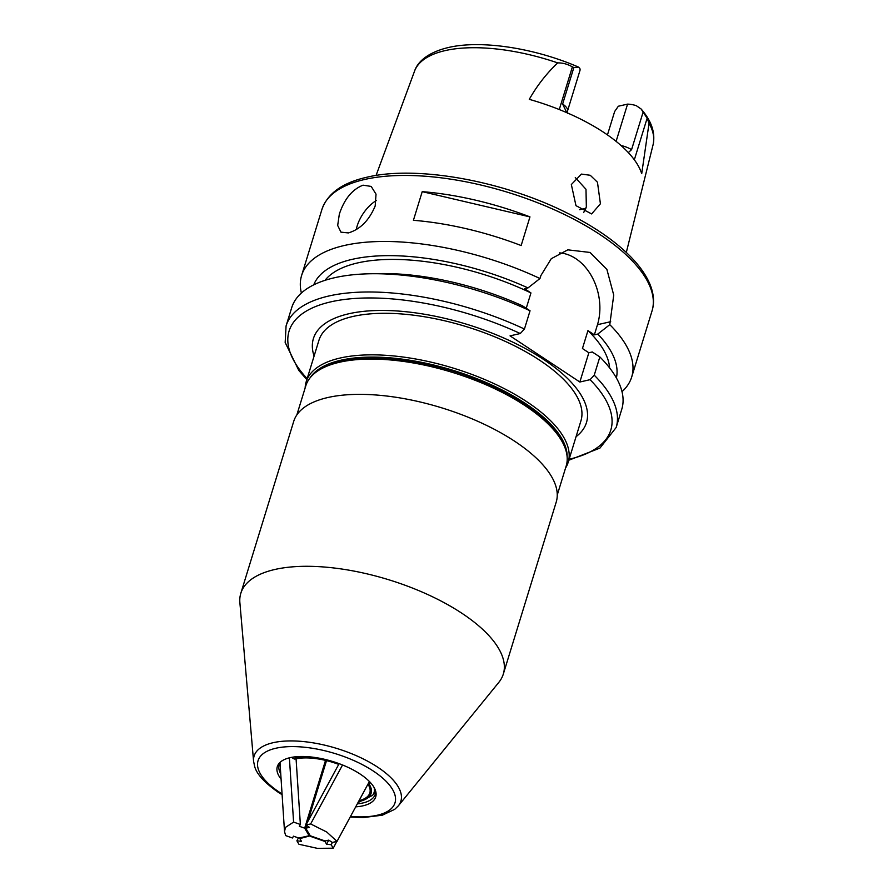 <?xml version="1.0" encoding="UTF-8"?>
<svg xmlns="http://www.w3.org/2000/svg" width="893" height="893" viewBox="0 0 893 893"><rect width="100%" height="100%" fill="white"/><g stroke="black" fill="none" stroke-linecap="round" stroke-linejoin="round"><path stroke-width="1.34" d="M305.149 387.942A137.042 56.348 17.1 0 1 306.176 381.813L318.957 340.255A137.042 56.348 17.1 0 1 352.992 316.457A137.042 56.348 17.1 0 1 505.695 341.572A137.042 56.348 17.1 0 1 580.93 420.849L568.149 462.407A137.042 56.348 17.1 0 1 565.548 468.055M314.09 356.095A142.847 58.726 17.1 0 1 341.45 315.754A142.847 58.726 17.1 0 1 348.895 313.744A142.847 58.726 17.1 0 1 576.097 387.942A142.847 58.726 17.1 0 1 576.052 436.688M363.049 185.175C352.233 189.405 344.33 199.072 339.329 214.153L337.677 225.46L340.947 232.158L348.359 232.928C360.192 229.378 369.133 220.404 375.183 205.993L376.031 194.172L371.187 186.425L363.049 185.175M376.31 200.557A27.404 14.522 -56.5 0 0 357.167 225.951A27.404 14.522 -56.5 0 0 356.262 229.546M575.282 177.54L585.987 189.283L586.344 206.986L583.654 212.601M571.341 184.55L581.443 174.09L590.251 175.274L597.462 182.239L600.42 203.783L591.635 213.929L575.974 205.658L571.341 184.55M567.155 457.071A135.401 55.667 -162.9 0 0 485.011 382.014A135.401 55.667 -162.9 0 0 340.936 360.214A135.401 55.667 -162.9 0 0 309.994 377.962M306.176 381.813A137.042 56.348 17.1 0 1 340.211 358.015A137.042 56.348 17.1 0 1 492.914 383.119A137.042 56.348 17.1 0 1 568.149 462.407M579.59 209.721A93.185 38.31 -162.9 0 0 581.99 209.219A93.185 38.31 -162.9 0 0 585.931 208.181M370.015 273.771A172.673 70.993 -162.9 0 1 530.051 310.775L522.483 305.83A158.407 65.133 -162.9 0 0 379.38 273.593L370.015 273.771A172.673 70.993 -162.9 0 0 334.585 277.723A172.673 70.993 -162.9 0 0 291.698 307.705L286.073 325.956L285.168 342.488L298.809 370.45L306.846 379.637M568.819 460.23L599.929 448.096L616.159 427.513A172.673 70.993 -162.9 0 0 594.236 375.183L590.072 379.681L579.847 382.014L510.048 335.868L520.262 333.536L524.437 329.037A172.673 70.993 -162.9 0 0 328.959 295.974A172.673 70.993 -162.9 0 0 286.073 325.956M626.317 252.451L653.118 144.577A124.841 51.325 -162.9 0 0 649.044 123.279L647.135 118.222L641.141 109.013L636.184 105.608A15.784 6.485 -162.9 0 0 627.567 104.124L618.347 106.222L614.652 111.502L607.452 134.91M573.853 67.544L562.623 104.057A15.784 6.485 17.1 0 1 567.479 111.112L579.959 70.514A15.784 6.485 -162.9 0 0 579.803 68.337L578.575 67.12L573.853 67.544L572.391 66.886C567.669 64.14 562.769 62.811 557.701 62.89A124.841 51.325 -162.9 0 0 445.172 50.6A124.841 51.325 -162.9 0 0 414.531 71.183L376.065 175.463M530.051 310.775L524.437 329.037M526.234 308.275L530.955 292.937A150.75 61.974 -162.9 0 0 357.814 262.888A150.75 61.974 -162.9 0 0 325.007 280.335M622.008 391.67A172.673 70.993 -162.9 0 0 631.697 376.991A172.673 70.993 -162.9 0 0 609.785 324.661L613.737 295.092L606.883 269.385L590.061 252.451L567.814 249.839L551.26 258.713L540.89 275.546L539.975 278.516A172.673 70.993 -162.9 0 0 344.508 245.452A172.673 70.993 -162.9 0 0 301.622 275.446A172.673 70.993 -162.9 0 0 301.387 293.027M616.393 377.951A158.407 65.133 -162.9 0 0 597.797 334.06L609.785 324.661M649.044 123.279L641.71 173.666A127.275 52.33 -162.9 0 0 529.281 99.346C536.961 85.761 546.438 73.606 557.701 62.89M579.847 382.014L588.844 352.757L592.282 351.976L599.85 356.932A172.673 70.993 -162.9 0 1 621.774 409.251L616.159 427.513M588.844 352.757L582.437 348.527L587.951 330.611L594.358 334.853L597.797 334.06M609.606 367.883A150.75 61.974 -162.9 0 0 587.951 330.611M594.236 375.183L599.85 356.932M413.414 220.303A172.673 70.993 17.1 0 1 521.155 245.542L529.962 216.887A172.673 70.993 -162.9 0 0 422.222 191.649L413.414 220.303M539.975 278.516L527.997 287.914L524.548 288.696L530.955 292.937M527.997 287.914A158.407 65.133 -162.9 0 0 313.733 284.845M594.358 334.853L597.473 324.695A49.338 36.591 77.2 0 0 559.476 252.898M616.103 141.373L627.567 104.124M559.275 109.538L572.391 66.886M628.315 152.591L631.563 149.667L643.105 112.161M647.135 118.222L634.331 159.802M562.623 104.057L566.553 112.15M529.962 216.887L422.222 191.649M359.734 801.423L358.417 801.624M293.351 758.604L294.79 759.106A44.672 18.373 17.1 0 1 295.505 758.938A44.672 18.373 17.1 0 1 337.643 763.995L338.637 763.772A46.023 18.92 -162.9 0 0 293.351 758.604L291.631 757.353M367.983 784.143A44.672 18.373 17.1 0 1 369.814 792.973A44.672 18.373 17.1 0 1 359.053 800.653M368.083 783.954L370.55 782.715M281.083 779.12A51.481 21.164 17.1 0 1 279.799 762.611A51.481 21.164 17.1 0 1 360.192 774.086A51.481 21.164 17.1 0 1 375.908 792.18A51.481 21.164 17.1 0 1 355.693 806.859M280.782 761.74A50.254 20.662 -162.9 0 0 278.828 768.058A50.254 20.662 -162.9 0 0 280.737 773.807M327.206 366.041L330.131 364.857A133.481 54.875 17.1 0 1 524.012 403.681A133.481 54.875 17.1 0 1 557.857 434.913L559.61 437.537A136.216 56.002 -162.9 0 0 525.073 405.656A136.216 56.002 -162.9 0 0 327.206 366.041A136.216 56.002 -162.9 0 0 305.786 385.876L296.856 414.888M557.254 495.001L566.184 465.979A136.216 56.002 -162.9 0 0 559.61 437.537M461.871 613.257A137.321 56.46 17.1 0 1 503.317 674.059A137.321 56.46 17.1 0 1 498.807 682.375L398.356 805.821A76.776 31.568 17.1 0 0 377.694 767.176A76.776 31.568 17.1 0 0 296.521 741.056A76.776 31.568 17.1 0 0 253.579 761.283L239.882 602.719A137.321 56.46 17.1 0 1 240.82 593.309A137.321 56.46 17.1 0 1 326.782 567.234A137.321 56.46 17.1 0 1 461.871 613.257M240.82 593.309L293.719 421.373A137.321 56.46 17.1 0 1 379.67 395.298A137.321 56.46 17.1 0 1 514.77 441.309A137.321 56.46 17.1 0 1 556.205 502.123L503.317 674.059M357.312 803.867A50.254 20.662 -162.9 0 0 373.654 797.237A50.254 20.662 -162.9 0 0 375.596 790.908M337.029 841.385L332.308 842.456L328.769 840.123L325.041 840.972L310.228 835.759L305.73 828.202L309.458 827.353L305.931 825.02L310.652 823.949L326.726 832.008L337.029 841.385L369.401 781.498M305.73 828.202L306.578 825.445M307.739 821.694L326.525 760.624M342.544 764.988L310.652 823.949M339.117 763.66L305.931 825.02M296.074 758.816L300.372 824.473L299.311 826.282L304.68 828.168L309.179 835.725L298.865 838.069L293.507 836.183L292.446 837.991L285.66 835.602L284.521 831.573L285.481 827.387L293.596 822.085L289.388 757.833M325.532 760.389L304.68 828.168M309.179 835.725L309.525 834.575M293.596 822.085L300.372 824.473M310.15 836.261L324.963 841.474L326.592 844.209L331.18 844.733L333.245 848.194L317.361 848.35L298.954 844.276L296.889 840.815L301.477 841.34L299.847 838.605L310.306 835.781M300.093 837.79L299.847 838.605M298.418 837.913L296.889 840.815M336.806 841.429L333.245 848.194M332.397 842.434L331.18 844.733M326.592 844.209L328.736 840.134M364.813 179.437A172.673 70.993 -162.9 0 0 321.926 209.431C327.541 193.424 342.544 182.685 366.945 177.216C416.573 165.183 502.915 180.766 566.731 212.847C625.055 241.523 661.546 280.391 652.013 310.976A172.673 70.993 -162.9 0 0 557.221 211.083A172.673 70.993 -162.9 0 0 364.813 179.437M520.262 333.536A168.286 69.185 -162.9 0 0 330.89 301.845A168.286 69.185 -162.9 0 0 307.147 378.643M569.12 459.236A168.286 69.185 -162.9 0 0 590.072 379.681M597.473 324.695L610.7 321.692M620.992 145.492A15.784 6.485 17.1 0 1 631.563 149.667M358.539 801.601A46.023 18.92 -162.9 0 0 359.667 801.367A46.023 18.92 -162.9 0 0 368.887 783.764M374.111 787.537A48.613 19.981 17.1 0 1 372.526 795.406L375.618 791.522M282.054 793.933A71.63 29.447 17.1 0 1 279.676 792.404A71.63 29.447 17.1 0 1 275.848 748.245A71.63 29.447 17.1 0 1 373.363 771.083A71.63 29.447 17.1 0 1 350.514 816.448M414.531 71.183C417.332 62.51 426.832 52.665 448.275 47.541C481.104 39.739 534.717 48.043 578.575 67.12M321.926 209.431L301.622 275.446M653.118 144.577C655.507 132.767 651.51 120.912 641.129 109.013M652.013 310.976L631.697 376.991M567.457 113.277L567.479 111.112M372.526 795.406L359.075 802.037M253.579 761.283L254.617 766.294C256.559 773.93 264.384 782.569 278.125 792.203L282.11 794.714M350.201 817.006L363.027 817.597L382.327 815.197L394.728 809.337L398.356 805.821M280.022 762.845L284.521 831.573"/></g></svg>
